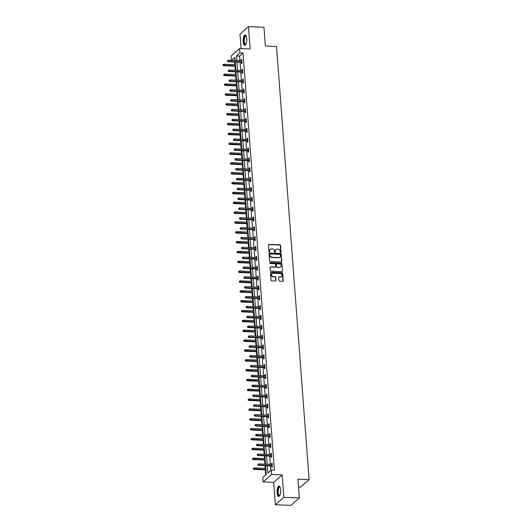 <?xml version="1.0" encoding="UTF-8"?>
<svg xmlns="http://www.w3.org/2000/svg" width="532" height="532" viewBox="0 0 532 532"><rect width="100%" height="100%" fill="white"/><g stroke="black" fill="none" stroke-linecap="round" stroke-linejoin="round"><path stroke-width="0.8" d="M280.67 252.494A0.452 0.406 48.7 0 0 281.062 252.082L280.57 245.498A0.652 0.579 48.7 0 0 279.912 244.853L268.953 244.394A0.652 0.579 48.7 0 0 268.394 244.986L268.886 251.57A0.452 0.406 48.7 0 0 269.618 251.929A0.452 0.406 48.7 0 0 269.737 251.603L269.677 250.752A2.081 1.849 48.7 0 1 271.473 248.85L272.391 248.89A2.081 1.849 48.7 0 1 274.485 250.951L274.552 251.802A0.452 0.406 48.7 0 0 275.277 252.168A0.452 0.406 48.7 0 0 275.403 251.842L275.337 250.991A2.081 1.849 48.7 0 1 277.139 249.089L278.05 249.129A2.081 1.849 48.7 0 1 280.145 251.19L280.211 252.042A0.452 0.406 48.7 0 0 280.67 252.494M280.803 252.481A0.452 0.406 48.7 0 0 280.836 252.281L280.337 245.698A0.652 0.579 48.7 0 0 279.686 245.053L268.727 244.594A0.652 0.579 48.7 0 0 268.474 244.64M269.478 252.002A0.452 0.406 48.7 0 0 269.511 251.802L269.677 250.752M275.137 252.241A0.452 0.406 48.7 0 0 275.17 252.042L275.337 250.991M280.663 489.673A5.174 1.815 -87.6 0 0 279.087 486.075A5.174 1.815 -87.6 0 0 277.086 492.812A5.174 1.815 -87.6 0 0 278.655 496.409A5.174 1.815 -87.6 0 0 280.663 489.673M246.742 38.537A5.174 1.815 -87.6 0 0 245.172 34.939A5.174 1.815 -87.6 0 0 243.164 41.676A5.174 1.815 -87.6 0 0 244.733 45.273A5.174 1.815 -87.6 0 0 246.742 38.537M278.928 280.537A0.652 0.579 48.7 0 0 279.579 281.182L282.652 281.308A0.652 0.579 48.7 0 0 283.217 280.716L282.665 273.408A0.652 0.579 48.7 0 0 282.013 272.763L271.054 272.298A0.652 0.579 48.7 0 0 270.489 272.896L271.041 280.204A0.652 0.579 48.7 0 0 271.699 280.849L275.41 281.002A0.652 0.579 48.7 0 0 275.975 280.411L275.736 277.285A0.652 0.579 48.7 0 0 275.084 276.64L273.242 276.56A1.742 1.543 48.7 0 1 272.989 273.248L280.204 273.548A1.742 1.543 48.7 0 1 280.457 276.866L279.253 276.813A0.652 0.579 48.7 0 0 278.688 277.405L278.928 280.537M299.356 497.952L290.871 505.4L275.363 504.748L283.849 497.3L299.356 497.952L297.94 479.146L309.105 479.618L276.54 46.53L265.375 46.058L263.965 27.252L248.457 26.6L250.14 49.004L239.6 48.558L239.932 52.981L243.031 53.107L274.392 470.162L271.287 470.035L271.619 474.451L263.141 481.899L262.808 477.477L266.246 474.458L265.581 465.673M283.849 497.3L282.166 474.896L271.619 474.451M281.209 262.043A0.652 0.579 48.7 0 0 281.767 261.451L281.222 254.136A0.652 0.579 48.7 0 0 280.563 253.491L269.604 253.033A0.652 0.579 48.7 0 0 269.046 253.624L269.591 260.939A0.652 0.579 48.7 0 0 270.249 261.584L281.209 262.043M281.94 263.772L282.492 271.081A0.652 0.579 48.7 0 1 281.933 271.679L270.974 271.214A0.652 0.579 48.7 0 1 270.316 270.569L270.083 267.443A0.652 0.579 48.7 0 1 270.642 266.845L275.091 267.037A0.652 0.579 48.7 0 0 275.649 266.439L275.496 264.364A0.652 0.579 48.7 0 0 274.838 263.719L270.209 263.526A0.452 0.406 48.7 0 1 269.877 262.748A0.452 0.406 48.7 0 1 270.15 262.662L281.288 263.127A0.652 0.579 48.7 0 1 281.94 263.772L282.492 271.081M248.457 26.6L239.972 34.048L241.069 48.625M298.532 486.973L300.62 487.059L309.105 479.618M243.031 53.107L239.593 56.126L239.932 60.688M240.052 62.204L240.677 70.53M240.79 72.046L241.415 80.379M241.528 81.895L242.153 90.221M242.273 91.737L242.898 100.069M243.011 101.585L243.636 109.911M243.749 111.427L244.374 119.76M244.494 121.276L245.119 129.602M245.232 131.125L245.857 139.451M245.97 140.967L246.595 149.299M246.715 150.815L247.34 159.141M247.453 160.657L248.078 168.99M248.191 170.506L248.816 178.832M248.929 180.348L249.561 188.68M249.674 190.197L250.299 198.522M250.412 200.039L251.038 208.371M251.151 209.887L251.782 218.213M251.895 219.736L252.52 228.062M252.633 229.578L253.259 237.91M253.372 239.427L254.003 247.752M254.116 249.269L254.742 257.601M254.855 259.117L255.48 267.443M255.593 268.959L256.225 277.292M256.338 278.808L256.963 287.134M257.076 288.65L257.701 296.982M257.814 298.499L258.446 306.824M258.559 308.347L259.184 316.673M259.297 318.189L259.922 326.522M260.035 328.038L260.667 336.364M260.78 337.88L261.405 346.212M261.518 347.728L262.143 356.054M262.256 357.571L262.881 365.903M263.001 367.419L263.626 375.745M263.739 377.261L264.364 385.594M264.477 387.11L265.102 395.436M265.222 396.958L265.847 405.284M265.96 406.8L266.585 415.133M266.698 416.649L267.323 424.975M267.443 426.491L268.068 434.824M268.181 436.34L268.806 444.666M268.919 446.182L269.544 454.514M269.664 456.03L270.289 464.356M270.402 465.872L270.748 470.507M241.335 62.257L241.442 63.654L242.013 63.155L241.728 59.365L241.156 59.87L241.222 60.741M242.08 72.099L242.18 73.502L242.758 72.997L242.472 69.213L241.9 69.712L241.96 70.583M242.818 81.948L242.925 83.344L243.496 82.846L243.21 79.055L242.639 79.561L242.705 80.432M243.556 91.797L243.663 93.193L244.235 92.688L243.949 88.904L243.377 89.403L243.443 90.274M244.294 101.639L244.401 103.035L244.979 102.536L244.693 98.746L244.115 99.251L244.181 100.122M245.039 111.487L245.146 112.884L245.718 112.378L245.432 108.595L244.86 109.1L244.926 109.971M245.777 121.329L245.884 122.732L246.456 122.227L246.17 118.443L245.598 118.942L245.664 119.813M246.516 131.178L246.622 132.574L247.194 132.076L246.915 128.285L246.336 128.791L246.402 129.662M247.26 141.02L247.367 142.423L247.939 141.918L247.653 138.134L247.081 138.633L247.147 139.504M247.998 150.869L248.105 152.265L248.677 151.766L248.391 147.976L247.819 148.481L247.885 149.352M248.737 160.711L248.843 162.114L249.415 161.608L249.136 157.824L248.557 158.323L248.624 159.194M249.481 170.559L249.588 171.956L250.16 171.457L249.874 167.666L249.302 168.172L249.368 169.043M250.22 180.408L250.326 181.804L250.898 181.299L250.612 177.515L250.04 178.02L250.107 178.885M250.958 190.25L251.064 191.653L251.636 191.148L251.357 187.357L250.778 187.863L250.845 188.734M251.703 200.099L251.809 201.495L252.381 200.99L252.095 197.206L251.523 197.711L251.589 198.582M252.441 209.941L252.547 211.344L253.119 210.838L252.833 207.054L252.261 207.553L252.328 208.424M253.179 219.789L253.285 221.186L253.857 220.687L253.578 216.896L252.999 217.402L253.066 218.273M253.924 229.631L254.03 231.034L254.602 230.529L254.316 226.745L253.744 227.244L253.811 228.115M254.662 239.48L254.768 240.876L255.34 240.378L255.054 236.587L254.482 237.092L254.549 237.964M255.4 249.322L255.506 250.725L256.078 250.22L255.799 246.436L255.22 246.934L255.287 247.806M256.145 259.17L256.244 260.567L256.823 260.068L256.537 256.278L255.965 256.783L256.032 257.654M256.883 269.019L256.989 270.416L257.561 269.91L257.275 266.126L256.703 266.632L256.77 267.496M257.621 278.861L257.727 280.264L258.299 279.759L258.02 275.968L257.441 276.474L257.508 277.345M258.366 288.71L258.466 290.106L259.044 289.601L258.758 285.817L258.186 286.322L258.246 287.194M259.104 298.552L259.21 299.955L259.782 299.45L259.496 295.666L258.924 296.164L258.991 297.036M259.842 308.4L259.949 309.797L260.52 309.298L260.234 305.508L259.663 306.013L259.729 306.884M260.587 318.242L260.687 319.646L261.265 319.14L260.979 315.356L260.407 315.855L260.467 316.726M261.325 328.091L261.431 329.488L262.003 328.989L261.717 325.198L261.146 325.704L261.212 326.575M262.063 337.933L262.17 339.336L262.742 338.831L262.456 335.047L261.884 335.546L261.95 336.417M262.808 347.782L262.908 349.178L263.486 348.679L263.2 344.889L262.628 345.394L262.688 346.266M263.546 357.63L263.653 359.027L264.224 358.521L263.938 354.738L263.367 355.243L263.433 356.108M264.284 367.472L264.391 368.876L264.963 368.37L264.677 364.58L264.105 365.085L264.171 365.956M265.029 377.321L265.129 378.718L265.707 378.212L265.421 374.428L264.85 374.934L264.909 375.805M265.767 387.163L265.874 388.566L266.446 388.061L266.16 384.277L265.588 384.776L265.654 385.647M266.505 397.012L266.612 398.408L267.184 397.909L266.898 394.119L266.326 394.624L266.392 395.495M267.25 406.854L267.35 408.257L267.928 407.751L267.643 403.968L267.071 404.466L267.13 405.337M267.988 416.702L268.095 418.099L268.667 417.6L268.381 413.81L267.809 414.315L267.875 415.186M268.727 426.544L268.833 427.947L269.405 427.442L269.119 423.658L268.547 424.157L268.613 425.028M269.465 436.393L269.571 437.789L270.15 437.291L269.864 433.5L269.285 434.006L269.352 434.877M270.209 446.242L270.316 447.638L270.888 447.133L270.602 443.349L270.03 443.854L270.096 444.719M270.948 456.084L271.054 457.487L271.626 456.981L271.34 453.191L270.768 453.696L270.835 454.567M271.686 465.932L271.792 467.329L272.364 466.823L272.085 463.039L271.506 463.545L271.573 464.416M234.652 61.978L234.858 64.691M234.971 66.207L235.284 70.304M235.397 71.82L235.596 74.533M235.716 76.049L236.022 80.152M236.135 81.669L236.341 84.382M236.454 85.898L236.76 89.994M236.873 91.511L237.079 94.224M237.192 95.747L237.505 99.843M237.618 101.359L237.817 104.073M237.937 105.589L238.243 109.685M238.356 111.201L238.562 113.921M238.675 115.437L238.981 119.534M239.094 121.05L239.3 123.763M239.413 125.279L239.726 129.376M239.839 130.892L240.038 133.612M240.158 135.128L240.464 139.224M240.577 140.741L240.783 143.454M240.896 144.97L241.202 149.066M241.315 150.589L241.521 153.302M241.634 154.819L241.947 158.915M242.06 160.431L242.26 163.144M242.379 164.661L242.685 168.764M242.798 170.28L243.004 172.993M243.117 174.509L243.423 178.606M243.536 180.122L243.742 182.835M243.856 184.358L244.161 188.454M244.281 189.971L244.481 192.684M244.594 194.2L244.906 198.296M245.019 199.813L245.225 202.532M245.338 204.049L245.644 208.145M245.757 209.661L245.964 212.374M246.077 213.891L246.383 217.987M246.502 219.503L246.702 222.223M246.815 223.739L247.127 227.836M247.24 229.352L247.447 232.065M247.56 233.581L247.865 237.678M247.978 239.201L248.185 241.914M248.298 243.43L248.604 247.526M248.723 249.043L248.923 251.756M249.036 253.272L249.348 257.375M249.461 258.891L249.668 261.604M249.781 263.121L250.087 267.217M250.2 268.733L250.406 271.446M250.519 272.969L250.825 277.066M250.944 278.582L251.144 281.295M251.257 282.811L251.57 286.908M251.683 288.424L251.889 291.144M252.002 292.66L252.308 296.756M252.421 298.272L252.627 300.986M252.74 302.502L253.046 306.598M253.166 308.114L253.365 310.834M253.478 312.351L253.791 316.447M253.904 317.963L254.11 320.676M254.223 322.192L254.529 326.289M254.642 327.812L254.848 330.525M254.961 332.041L255.267 336.138M255.38 337.654L255.586 340.367M255.699 341.883L256.012 345.986M256.125 347.502L256.331 350.216M256.444 351.732L256.75 355.828M256.863 357.344L257.069 360.058M257.182 361.58L257.488 365.677M257.601 367.193L257.807 369.906M257.92 371.422L258.233 375.519M258.346 377.035L258.545 379.755M258.665 381.271L258.971 385.368M259.084 386.884L259.29 389.597M259.403 391.113L259.709 395.209M259.822 396.726L260.028 399.446M260.141 400.962L260.454 405.058M260.567 406.574L260.766 409.288M260.886 410.804L261.192 414.9M261.305 416.423L261.511 419.136M261.624 420.652L261.93 424.749M262.043 426.265L262.249 428.978M262.362 430.494L262.675 434.597M262.788 436.114L262.988 438.827M263.107 440.343L263.413 444.439M263.526 445.956L263.732 448.669M263.845 450.192L264.151 454.288M264.264 455.804L264.471 458.518M264.584 460.034L264.896 464.13M265.009 465.646L265.209 468.366M265.328 469.882L265.707 474.936M235.084 60.083L234.659 60.462M282.166 474.896L273.681 482.344L275.363 504.748M273.681 482.344L263.141 481.899M231.44 60.329L231.114 56.006L239.6 48.558M267.303 465.746L267.849 473.054L271.287 470.035M239.932 52.981L236.494 56L236.833 60.555M236.946 62.071L237.571 70.397M237.691 71.92L238.316 80.246M238.429 81.762L239.054 90.094M239.167 91.61L239.792 99.936M239.912 101.452L240.537 109.785M240.65 111.301L241.275 119.627M241.388 121.143L242.013 129.476M242.133 130.992L242.758 139.317M242.871 140.834L243.496 149.166M243.609 150.682L244.235 159.008M244.348 160.531L244.979 168.857M245.092 170.373L245.718 178.705M245.831 180.222L246.456 188.547M246.569 190.064L247.2 198.396M247.314 199.912L247.939 208.238M248.052 209.754L248.677 218.087M248.79 219.603L249.422 227.929M249.535 229.445L250.16 237.777M250.273 239.294L250.898 247.619M251.011 249.142L251.643 257.468M251.756 258.984L252.381 267.317M252.494 268.833L253.119 277.159M253.232 278.675L253.864 287.007M253.977 288.524L254.602 296.849M254.715 298.366L255.34 306.698M255.453 308.214L256.085 316.54M256.198 318.056L256.823 326.389M256.936 327.905L257.561 336.237M257.674 337.754L258.299 346.079M258.419 347.596L259.044 355.928M259.157 357.444L259.782 365.77M259.895 367.286L260.52 375.619M260.64 377.135L261.265 385.461M261.378 386.977L262.003 395.309M262.116 396.825L262.742 405.151M262.861 406.667L263.486 415M263.599 416.516L264.224 424.849M264.338 426.365L264.963 434.691M265.082 436.207L265.707 444.539M265.82 446.055L266.446 454.381M266.559 455.897L267.184 464.23M235.117 60.482L234.885 57.409L231.553 60.335M265.468 464.157L264.843 455.824M264.73 454.308L264.105 445.982M263.992 444.466L263.36 436.134M263.247 434.617L262.622 426.292M262.509 424.775L261.884 416.443M261.771 414.927L261.139 406.601M261.026 405.085L260.401 396.752M260.288 395.236L259.663 386.91M259.55 385.387L258.924 377.062M258.805 375.545L258.18 367.213M258.067 365.697L257.441 357.371M257.328 355.855L256.703 347.522M256.584 346.006L255.958 337.68M255.845 336.164L255.22 327.832M255.107 326.315L254.482 317.99M254.363 316.474L253.737 308.141M253.624 306.625L252.999 298.299M252.886 296.776L252.261 288.45M252.141 286.934L251.516 278.602M251.403 277.086L250.778 268.76M250.665 267.244L250.04 258.911M249.92 257.395L249.295 249.069M249.182 247.553L248.557 239.22M248.444 237.704L247.819 229.378M247.706 227.862L247.074 219.53M246.961 218.014L246.336 209.688M246.223 208.165L245.598 199.839M245.485 198.323L244.853 189.99M244.74 188.474L244.115 180.148M244.002 178.632L243.377 170.3M243.264 168.784L242.632 160.458M242.519 158.942L241.894 150.609M241.781 149.093L241.156 140.767M241.043 139.251L240.411 130.919M240.298 129.402L239.673 121.077M239.56 119.554L238.935 111.228M238.821 109.712L238.19 101.379M238.077 99.863L237.452 91.537M237.339 90.021L236.713 81.689M236.6 80.172L235.969 71.847M235.856 70.33L235.23 61.998M239.593 56.126L236.494 56M241.156 59.87L241.767 59.897M241.9 69.712L242.512 69.739M242.639 79.561L243.25 79.587M243.377 89.403L243.988 89.429M244.115 99.251L244.733 99.278M244.86 109.1L245.471 109.12M245.598 118.942L246.21 118.969M246.336 128.791L246.954 128.817M247.081 138.633L247.693 138.659M247.819 148.481L248.431 148.508M248.557 158.323L249.175 158.35M249.302 168.172L249.914 168.198M250.04 178.02L250.652 178.04M250.778 187.863L251.397 187.889M251.523 197.711L252.135 197.731M252.261 207.553L252.873 207.58M252.999 217.402L253.618 217.428M253.744 227.244L254.356 227.27M254.482 237.092L255.094 237.119M255.22 246.934L255.839 246.961M255.965 256.783L256.577 256.81M256.703 266.632L257.315 266.652M257.441 276.474L258.053 276.5M258.186 286.322L258.798 286.342M258.924 296.164L259.536 296.191M259.663 306.013L260.274 306.04M260.407 315.855L261.019 315.882M261.146 325.704L261.757 325.73M261.884 335.546L262.495 335.572M262.628 345.394L263.24 345.421M263.367 355.243L263.978 355.263M264.105 365.085L264.717 365.112M264.85 374.934L265.461 374.954M265.588 384.776L266.2 384.802M266.326 394.624L266.938 394.651M267.071 404.466L267.682 404.493M267.809 414.315L268.421 414.342M268.547 424.157L269.159 424.184M269.285 434.006L269.904 434.032M270.03 443.854L270.642 443.874M270.768 453.696L271.38 453.723M271.506 463.545L272.125 463.572M275.802 249.614A2.081 1.849 48.7 0 0 275.111 251.19M270.143 249.375A2.081 1.849 48.7 0 0 269.445 250.951M281.461 261.997A0.652 0.579 48.7 0 0 281.541 261.651L280.989 254.343A0.652 0.579 48.7 0 0 280.331 253.698L269.378 253.232A0.652 0.579 48.7 0 0 269.125 253.279M280.417 254.788A0.452 0.406 48.7 0 0 279.958 254.336L270.342 253.93A0.452 0.406 48.7 0 0 269.943 254.343L270.017 255.24A2.081 1.849 48.7 0 0 272.111 257.308L278.688 257.581A2.081 1.849 48.7 0 0 280.484 255.686L280.417 254.788M269.977 254.143A0.452 0.406 48.7 0 0 269.717 254.549L269.943 254.343M279.792 257.262A2.081 1.849 48.7 0 1 278.455 257.787L271.879 257.508A2.081 1.849 48.7 0 1 269.784 255.446L269.717 254.549M282.186 271.633A0.652 0.579 48.7 0 0 282.266 271.287M275.343 266.991A0.652 0.579 48.7 0 1 274.858 267.237L270.416 267.051A0.652 0.579 48.7 0 0 270.163 267.097M281.714 263.972A0.652 0.579 48.7 0 0 281.056 263.327L269.917 262.861A0.452 0.406 48.7 0 0 269.784 262.875M279.699 267.23A1.742 1.543 48.7 0 0 279.453 263.912L276.906 263.805A0.652 0.579 48.7 0 0 276.347 264.404L276.5 266.479A0.652 0.579 48.7 0 0 277.159 267.124L279.473 267.43A1.742 1.543 48.7 0 0 280.603 266.978M276.427 264.058A0.652 0.579 48.7 0 0 276.115 264.603L276.347 264.404M279.473 267.43L276.926 267.323A0.652 0.579 48.7 0 1 276.274 266.678L276.115 264.603M281.355 276.607A1.742 1.543 48.7 0 1 280.224 277.066L279.021 277.012A0.652 0.579 48.7 0 0 278.768 277.059M271.859 273.701A1.742 1.543 48.7 0 0 273.009 276.76L273.242 276.56M275.662 280.956A0.652 0.579 48.7 0 0 275.742 280.61L275.51 277.485A0.652 0.579 48.7 0 0 274.851 276.84L273.009 276.76M282.904 281.262A0.652 0.579 48.7 0 0 282.991 280.916L282.439 273.608A0.652 0.579 48.7 0 0 281.78 272.963L270.821 272.504A0.652 0.579 48.7 0 0 270.569 272.55M223.121 64.532L222.941 65.363L223.121 64.532L224.005 64.232L223.673 65.729L235.55 66.234M223.167 65.163L235.523 65.848M224.005 64.232L235.437 64.711M223.673 65.729L222.941 65.363M227.756 61.14L227.709 60.508L227.53 61.34L228.674 61.346L228.587 60.209L241.834 60.768M241.92 61.898L228.674 61.346L228.261 61.705L241.947 62.284M227.53 61.34L228.261 61.705M228.587 60.209L227.709 60.508M245.857 44.302A4.475 1.569 92.4 0 1 244.055 42.646A4.475 1.569 92.4 0 1 244.394 37.114A4.475 1.569 92.4 0 1 246.21 36.003M246.256 36.123A4.143 1.456 -87.6 0 0 245.93 36.003A4.143 1.456 -87.6 0 0 244.787 37.353A4.143 1.456 -87.6 0 0 244.361 41.789A4.143 1.456 -87.6 0 0 245.585 44.282A4.143 1.456 -87.6 0 0 245.917 44.189M245.458 35.019A5.14 1.802 -87.6 0 0 244.241 36.668A5.14 1.802 -87.6 0 0 243.689 41.895A5.14 1.802 -87.6 0 0 245.026 45.22M279.779 495.438A4.475 1.569 92.4 0 1 277.824 492.619A4.475 1.569 92.4 0 1 278.429 487.964A4.475 1.569 92.4 0 1 280.125 487.139M280.178 487.252A4.143 1.456 -87.6 0 0 279.852 487.132A4.143 1.456 -87.6 0 0 278.243 492.532A4.143 1.456 -87.6 0 0 279.506 495.412A4.143 1.456 -87.6 0 0 279.839 495.325M279.38 486.155A5.14 1.802 -87.6 0 0 277.591 492.825A5.14 1.802 -87.6 0 0 278.948 496.356M223.866 74.38L223.679 75.212L223.866 74.38L224.743 74.081L224.418 75.577L236.288 76.076M223.912 75.005L236.261 75.697M224.743 74.081L236.175 74.56M224.418 75.577L223.679 75.212M224.604 84.222L224.424 85.054L224.604 84.222L225.482 83.923L225.156 85.419L237.033 85.925M224.65 84.854L236.999 85.539M225.482 83.923L236.92 84.408M225.156 85.419L224.424 85.054M228.494 70.982L228.447 70.35L228.268 71.182L229.412 71.188L229.325 70.051L242.579 70.61M242.659 71.747L229.412 71.188L228.999 71.554L242.692 72.126M228.268 71.182L228.999 71.554M229.325 70.051L228.447 70.35M229.239 80.831L229.192 80.199L229.006 81.03L230.157 81.037L230.07 79.9L243.317 80.458M243.403 81.596L230.157 81.037L229.744 81.396L243.43 81.975M229.006 81.03L229.744 81.396M230.07 79.9L229.192 80.199M225.342 94.071L225.162 94.902L225.342 94.071L226.226 93.772L225.894 95.268L237.771 95.767M225.388 94.703L237.744 95.388M226.226 93.772L237.658 94.25M225.894 95.268L225.162 94.902M226.087 103.913L225.9 104.744L226.087 103.913L226.965 103.614L226.639 105.117L238.509 105.615M226.133 104.545L238.482 105.236M226.965 103.614L238.396 104.099M226.639 105.117L225.9 104.744M226.825 113.762L226.645 114.593L226.825 113.762L227.703 113.462L227.377 114.959L239.254 115.457M226.871 114.393L239.22 115.078M227.703 113.462L239.134 113.941M227.377 114.959L226.645 114.593M229.977 90.673L229.93 90.041L229.751 90.879L230.895 90.879L230.808 89.742L244.055 90.3M244.141 91.438L230.895 90.879L230.482 91.245L244.168 91.817M229.751 90.879L230.482 91.245M230.808 89.742L229.93 90.041M230.715 100.521L230.669 99.89L230.489 100.721L231.633 100.728L231.546 99.59L244.8 100.149M244.88 101.286L231.633 100.728L231.221 101.087L244.913 101.665M230.489 100.721L231.221 101.087M231.546 99.59L230.669 99.89M231.46 110.363L231.413 109.732L231.227 110.57L232.378 110.57L232.291 109.439L245.538 109.991M245.624 111.128L232.378 110.57L231.965 110.935L245.651 111.507M231.227 110.57L231.965 110.935M232.291 109.439L231.413 109.732M232.198 120.212L232.152 119.58L231.972 120.412L233.116 120.418L233.029 119.281L246.276 119.84M246.363 120.977L233.116 120.418L232.703 120.777L246.389 121.356M231.972 120.412L232.703 120.777M233.029 119.281L232.152 119.58M232.936 130.054L232.89 129.429L232.71 130.26L233.854 130.26L233.767 129.13L247.014 129.682M247.101 130.819L233.854 130.26L233.442 130.626L247.134 131.205M232.71 130.26L233.442 130.626M233.767 129.13L232.89 129.429M233.681 139.903L233.634 139.271L233.448 140.102L234.599 140.109L234.512 138.972L247.759 139.53M247.846 140.667L234.599 140.109L234.186 140.468L247.872 141.047M233.448 140.102L234.186 140.468M234.512 138.972L233.634 139.271M234.419 149.751L234.373 149.12L234.193 149.951L235.337 149.958L235.25 148.82L248.497 149.379M248.584 150.509L235.337 149.958L234.925 150.317L248.61 150.895M234.193 149.951L234.925 150.317M235.25 148.82L234.373 149.12M235.157 159.593L235.111 158.962L234.931 159.793L236.075 159.8L235.989 158.662L249.235 159.221M249.322 160.358L236.075 159.8L235.663 160.165L249.355 160.737M234.931 159.793L235.663 160.165M235.989 158.662L235.111 158.962M235.902 169.442L235.856 168.81L235.669 169.642L236.82 169.648L236.733 168.511L249.98 169.07M250.067 170.207L236.82 169.648L236.401 170.007L250.093 170.586M235.669 169.642L236.401 170.007M236.733 168.511L235.856 168.81M236.64 179.284L236.594 178.652L236.407 179.49L237.558 179.49L237.472 178.353L250.718 178.912M250.805 180.049L237.558 179.49L237.146 179.856L250.831 180.428M236.407 179.49L237.146 179.856M237.472 178.353L236.594 178.652M237.378 189.133L237.332 188.501L237.152 189.332L238.296 189.339L238.21 188.202L251.456 188.76M251.543 189.897L238.296 189.339L237.884 189.698L251.576 190.276M237.152 189.332L237.884 189.698M238.21 188.202L237.332 188.501M238.123 198.975L238.07 198.343L237.89 199.181L239.041 199.181L238.954 198.05L252.201 198.602M252.288 199.739L239.041 199.181L238.622 199.547L252.314 200.118M237.89 199.181L238.622 199.547M238.954 198.05L238.07 198.343M238.861 208.823L238.815 208.192L238.629 209.023L239.779 209.029L239.693 207.892L252.939 208.451M253.026 209.588L239.779 209.029L239.367 209.389L253.052 209.967M238.629 209.023L239.367 209.389M239.693 207.892L238.815 208.192M239.6 218.665L239.553 218.04L239.373 218.871L240.517 218.871L240.431 217.741L253.678 218.3M253.764 219.43L240.517 218.871L240.105 219.237L253.797 219.816M239.373 218.871L240.105 219.237M240.431 217.741L239.553 218.04M240.344 228.514L240.291 227.882L240.112 228.713L241.255 228.72L241.176 227.583L254.422 228.142M254.509 229.279L241.255 228.72L240.843 229.079L254.535 229.658M240.112 228.713L240.843 229.079M241.176 227.583L240.291 227.882M241.082 238.363L241.036 237.731L240.85 238.562L242 238.569L241.914 237.432L255.161 237.99M255.247 239.121L242 238.569L241.588 238.928L255.274 239.506M240.85 238.562L241.588 238.928M241.914 237.432L241.036 237.731M241.821 248.205L241.774 247.573L241.595 248.404L242.738 248.411L242.652 247.274L255.899 247.832M255.985 248.969L242.738 248.411L242.326 248.777L256.018 249.348M241.595 248.404L242.326 248.777M242.652 247.274L241.774 247.573M242.565 258.053L242.512 257.422L242.333 258.253L243.476 258.259L243.397 257.122L256.643 257.681M256.73 258.818L243.476 258.259L243.064 258.618L256.757 259.197M242.333 258.253L243.064 258.618M243.397 257.122L242.512 257.422M243.304 267.895L243.257 267.264L243.071 268.101L244.221 268.101L244.135 266.964L257.382 267.523M257.468 268.66L244.221 268.101L243.809 268.467L257.495 269.039M243.071 268.101L243.809 268.467M244.135 266.964L243.257 267.264M227.563 123.604L227.383 124.441L227.563 123.604L228.441 123.304L228.115 124.807L239.992 125.306M227.61 124.235L239.965 124.927M228.441 123.304L239.879 123.79M228.115 124.807L227.383 124.441M228.308 133.452L228.122 134.283L228.308 133.452L229.186 133.153L228.86 134.649L240.73 135.148M228.354 134.084L240.703 134.769M229.186 133.153L240.617 133.632M228.86 134.649L228.122 134.283M229.046 143.294L228.866 144.132L229.046 143.294L229.924 143.002L229.598 144.498L241.475 144.997M229.093 143.926L241.442 144.618M229.924 143.002L241.355 143.48M229.598 144.498L228.866 144.132M229.784 153.143L229.605 153.974L229.784 153.143L230.662 152.844L230.336 154.34L242.213 154.845M229.831 153.775L242.186 154.46M230.662 152.844L242.1 153.322M230.336 154.34L229.605 153.974M230.529 162.992L230.343 163.823L230.529 162.992L231.407 162.692L231.081 164.189L242.951 164.687M230.575 163.617L242.925 164.308M231.407 162.692L242.838 163.171M231.081 164.189L230.343 163.823M231.267 172.833L231.088 173.665L231.267 172.833L232.145 172.534L231.819 174.03L243.696 174.536M231.314 173.465L243.663 174.15M232.145 172.534L243.576 173.02M231.819 174.03L231.088 173.665M232.005 182.682L231.826 183.513L232.005 182.682L232.883 182.383L232.557 183.879L244.434 184.378M232.052 183.314L244.407 183.999M232.883 182.383L244.321 182.862M232.557 183.879L231.826 183.513M232.75 192.524L232.564 193.355L232.75 192.524L233.628 192.225L233.302 193.728L245.172 194.227M232.797 193.156L245.146 193.847M233.628 192.225L245.059 192.71M233.302 193.728L232.564 193.355M233.488 202.373L233.309 203.204L233.488 202.373L234.366 202.074L234.04 203.57L245.917 204.069M233.535 203.005L245.884 203.69M234.366 202.074L245.797 202.552M234.04 203.57L233.309 203.204M234.226 212.215L234.047 213.053L234.226 212.215L235.104 211.916L234.778 213.418L246.655 213.917M234.273 212.847L246.629 213.538M235.104 211.916L246.542 212.401M234.778 213.418L234.047 213.053M234.971 222.063L234.785 222.895L234.971 222.063L235.849 221.764L235.523 223.26L247.393 223.759M235.018 222.695L247.367 223.38M235.849 221.764L247.28 222.243M235.523 223.26L234.785 222.895M235.709 231.905L235.53 232.743L235.709 231.905L236.587 231.613L236.261 233.109L248.138 233.608M235.756 232.537L248.105 233.229M236.587 231.613L248.018 232.092M236.261 233.109L235.53 232.743M236.447 241.754L236.268 242.585L236.447 241.754L237.325 241.455L236.999 242.951L248.876 243.457M236.494 242.386L248.85 243.071M237.325 241.455L248.763 241.934M236.999 242.951L236.268 242.585M237.192 251.603L237.006 252.434L237.192 251.603L238.07 251.303L237.738 252.8L249.614 253.298M237.239 252.228L249.588 252.919M238.07 251.303L249.501 251.782M237.738 252.8L237.006 252.434M237.93 261.445L237.744 262.276L237.93 261.445L238.808 261.146L238.482 262.642L250.353 263.147M237.977 262.077L250.326 262.761M238.808 261.146L250.24 261.631M238.482 262.642L237.744 262.276M238.668 271.293L238.489 272.125L238.668 271.293L239.546 270.994L239.22 272.49L251.097 272.989M238.715 271.925L251.064 272.61M239.546 270.994L250.984 271.473M239.22 272.49L238.489 272.125M239.407 281.135L239.227 281.967L239.407 281.135L240.291 280.836L239.959 282.339L251.835 282.838M239.46 281.767L251.809 282.459M240.291 280.836L251.722 281.322M239.959 282.339L239.227 281.967M240.151 290.984L239.965 291.815L240.151 290.984L241.029 290.685L240.703 292.181L252.574 292.68M240.198 291.616L252.547 292.301M241.029 290.685L252.461 291.164M240.703 292.181L239.965 291.815M240.89 300.826L240.71 301.664L240.89 300.826L241.767 300.527L241.442 302.03L253.318 302.528M240.936 301.458L253.285 302.149M241.767 300.527L253.205 301.012M241.442 302.03L240.71 301.664M241.628 310.675L241.448 311.506L241.628 310.675L242.512 310.375L242.18 311.872L254.057 312.37M241.681 311.306L254.03 311.991M242.512 310.375L253.944 310.854M242.18 311.872L241.448 311.506M244.042 277.744L243.995 277.112L243.816 277.943L244.959 277.95L244.873 276.813L258.12 277.372M258.206 278.509L244.959 277.95L244.547 278.309L258.233 278.888M243.816 277.943L244.547 278.309M244.873 276.813L243.995 277.112M244.787 287.586L244.733 286.954L244.554 287.792L245.698 287.792L245.618 286.662L258.865 287.214M258.951 288.351L245.698 287.792L245.285 288.158L258.978 288.73M244.554 287.792L245.285 288.158M245.618 286.662L244.733 286.954M245.525 297.435L245.478 296.803L245.292 297.634L246.442 297.641L246.356 296.504L259.603 297.062M259.689 298.199L246.442 297.641L246.03 298L259.716 298.578M245.292 297.634L246.03 298M246.356 296.504L245.478 296.803M246.263 307.277L246.216 306.651L246.037 307.483L247.18 307.483L247.094 306.352L260.341 306.911M260.427 308.041L247.18 307.483L246.768 307.848L260.454 308.427M246.037 307.483L246.768 307.848M247.094 306.352L246.216 306.651M242.373 320.517L242.186 321.355L242.373 320.517L243.25 320.224L242.925 321.72L254.795 322.219M242.419 321.148L254.768 321.84M243.25 320.224L254.682 320.703M242.925 321.72L242.186 321.355M243.111 330.365L242.931 331.197L243.111 330.365L243.988 330.066L243.663 331.562L255.54 332.068M243.157 330.997L255.506 331.682M243.988 330.066L255.427 330.545M243.663 331.562L242.931 331.197M243.849 340.214L243.669 341.045L243.849 340.214L244.733 339.915L244.401 341.411L256.278 341.91M243.902 340.839L256.251 341.531M244.733 339.915L256.165 340.394M244.401 341.411L243.669 341.045M244.594 350.056L244.407 350.887L244.594 350.056L245.471 349.757L245.146 351.253L257.016 351.758M244.64 350.688L256.989 351.373M245.471 349.757L256.903 350.242M245.146 351.253L244.407 350.887M245.332 359.905L245.152 360.736L245.332 359.905L246.21 359.605L245.884 361.102L257.761 361.6M245.378 360.536L257.727 361.221M246.21 359.605L257.648 360.084M245.884 361.102L245.152 360.736M246.07 369.747L245.89 370.578L246.07 369.747L246.954 369.447L246.622 370.95L258.499 371.449M246.123 370.378L258.472 371.07M246.954 369.447L258.386 369.933M246.622 370.95L245.89 370.578M246.815 379.595L246.629 380.427L246.815 379.595L247.693 379.296L247.367 380.792L259.237 381.291M246.861 380.227L259.21 380.912M247.693 379.296L259.124 379.775M247.367 380.792L246.629 380.427M247.553 389.437L247.373 390.275L247.553 389.437L248.431 389.138L248.105 390.641L259.982 391.14M247.599 390.069L259.949 390.761M248.431 389.138L259.869 389.623M248.105 390.641L247.373 390.275M247.008 317.125L246.954 316.493L246.775 317.325L247.919 317.331L247.839 316.194L261.086 316.753M261.165 317.89L247.919 317.331L247.506 317.69L261.199 318.269M246.775 317.325L247.506 317.69M247.839 316.194L246.954 316.493M247.746 326.974L247.699 326.342L247.513 327.173L248.663 327.18L248.577 326.043L261.824 326.601M261.91 327.732L248.663 327.18L248.251 327.539L261.937 328.118M247.513 327.173L248.251 327.539M248.577 326.043L247.699 326.342M248.484 336.816L248.437 336.184L248.258 337.015L249.402 337.022L249.315 335.885L262.562 336.443M262.648 337.581L249.402 337.022L248.989 337.388L262.675 337.96M248.258 337.015L248.989 337.388M249.315 335.885L248.437 336.184M249.222 346.664L249.175 346.033L248.996 346.864L250.14 346.871L250.06 345.733L263.307 346.292M263.387 347.429L250.14 346.871L249.727 347.23L263.42 347.808M248.996 346.864L249.727 347.23M250.06 345.733L249.175 346.033M249.967 356.507L249.92 355.875L249.734 356.713L250.885 356.713L250.798 355.576L264.045 356.134M264.131 357.271L250.885 356.713L250.472 357.078L264.158 357.65M249.734 356.713L250.472 357.078M250.798 355.576L249.92 355.875M250.705 366.355L250.658 365.723L250.479 366.555L251.623 366.561L251.536 365.424L264.783 365.983M264.87 367.12L251.623 366.561L251.21 366.92L264.896 367.499M250.479 366.555L251.21 366.92M251.536 365.424L250.658 365.723M251.443 376.197L251.397 375.565L251.217 376.403L252.361 376.403L252.274 375.273L265.528 375.825M265.608 376.962L252.361 376.403L251.949 376.769L265.641 377.348M251.217 376.403L251.949 376.769M252.274 375.273L251.397 375.565M252.188 386.046L252.141 385.414L251.955 386.245L253.106 386.252L253.019 385.115L266.266 385.673M266.352 386.811L253.106 386.252L252.693 386.611L266.379 387.19M251.955 386.245L252.693 386.611M253.019 385.115L252.141 385.414M248.291 399.286L248.112 400.117L248.291 399.286L249.175 398.987L248.843 400.483L260.72 400.982M248.338 399.918L260.693 400.603M249.175 398.987L260.607 399.466M248.843 400.483L248.112 400.117M252.926 395.888L252.88 395.263L252.7 396.094L253.844 396.094L253.757 394.963L267.004 395.522M267.091 396.653L253.844 396.094L253.432 396.46L267.117 397.038M252.7 396.094L253.432 396.46M253.757 394.963L252.88 395.263M249.036 409.128L248.85 409.966L249.036 409.128L249.914 408.835L249.588 410.332L261.458 410.83M249.082 409.76L261.431 410.451M249.914 408.835L261.345 409.314M249.588 410.332L248.85 409.966M253.664 405.736L253.618 405.105L253.438 405.936L254.582 405.943L254.495 404.805L267.749 405.364M267.829 406.501L254.582 405.943L254.17 406.302L267.862 406.88M253.438 405.936L254.17 406.302M254.495 404.805L253.618 405.105M249.774 418.977L249.594 419.808L249.774 418.977L250.652 418.677L250.326 420.174L262.203 420.679M249.821 419.608L262.17 420.293M250.652 418.677L262.09 419.156M250.326 420.174L249.594 419.808M254.409 415.585L254.363 414.953L254.176 415.785L255.327 415.791L255.24 414.654L268.487 415.213M268.574 416.343L255.327 415.791L254.914 416.15L268.6 416.729M254.176 415.785L254.914 416.15M255.24 414.654L254.363 414.953M250.512 428.825L250.333 429.657L250.512 428.825L251.397 428.526L251.064 430.022L262.941 430.521M250.559 429.45L262.914 430.142M251.397 428.526L262.828 429.005M251.064 430.022L250.333 429.657M255.147 425.427L255.101 424.795L254.921 425.627L256.065 425.633L255.978 424.496L269.225 425.055M269.312 426.192L256.065 425.633L255.653 425.999L269.338 426.571M254.921 425.627L255.653 425.999M255.978 424.496L255.101 424.795M251.257 438.667L251.071 439.499L251.257 438.667L252.135 438.368L251.809 439.864L263.679 440.37M251.303 439.299L263.653 439.984M252.135 438.368L263.566 438.853M251.809 439.864L251.071 439.499M255.885 435.276L255.839 434.644L255.659 435.475L256.803 435.482L256.717 434.345L269.97 434.903M270.05 436.041L256.803 435.482L256.391 435.841L270.083 436.42M255.659 435.475L256.391 435.841M256.717 434.345L255.839 434.644M251.995 448.516L251.816 449.347L251.995 448.516L252.873 448.217L252.547 449.713L264.424 450.212M252.042 449.148L264.391 449.833M252.873 448.217L264.304 448.695M252.547 449.713L251.816 449.347M256.63 445.118L256.584 444.486L256.397 445.324L257.548 445.324L257.461 444.187L270.708 444.745M270.795 445.883L257.548 445.324L257.136 445.69L270.821 446.262M256.397 445.324L257.136 445.69M257.461 444.187L256.584 444.486M252.733 458.358L252.554 459.189L252.733 458.358L253.611 458.059L253.285 459.562L265.162 460.06M252.78 458.99L265.135 459.681M253.611 458.059L265.049 458.544M253.285 459.562L252.554 459.189M257.368 454.966L257.322 454.335L257.142 455.166L258.286 455.173L258.2 454.035L271.446 454.594M271.533 455.731L258.286 455.173L257.874 455.532L271.559 456.11M257.142 455.166L257.874 455.532M258.2 454.035L257.322 454.335M253.478 468.207L253.292 469.038L253.478 468.207L254.356 467.907L254.03 469.404L265.9 469.902M253.525 468.838L265.874 469.523M254.356 467.907L265.787 468.386M254.03 469.404L253.292 469.038M258.106 464.808L258.06 464.177L257.88 465.015L259.024 465.015L258.938 463.884L272.185 464.436M272.271 465.573L259.024 465.015L258.612 465.38L272.304 465.959M257.88 465.015L258.612 465.38M258.938 463.884L258.06 464.177"/></g></svg>
